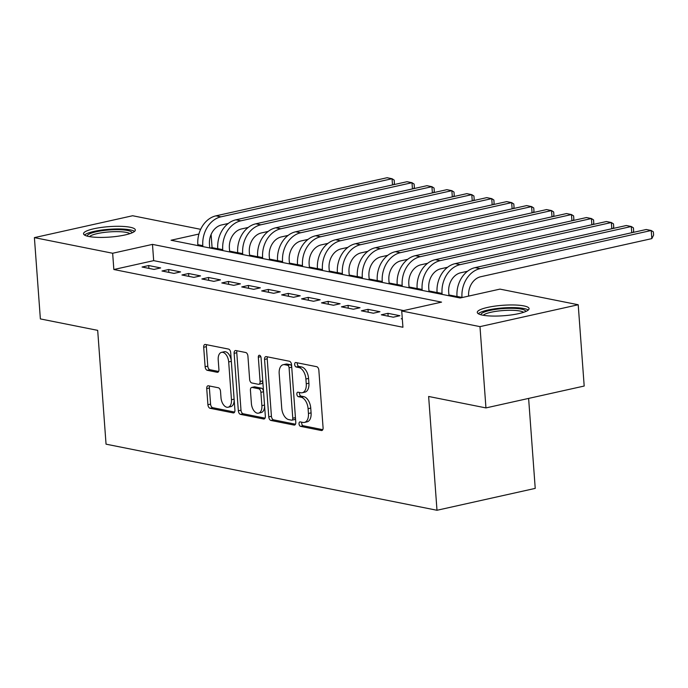 <?xml version="1.0" encoding="UTF-8"?>
<svg xmlns="http://www.w3.org/2000/svg" width="688" height="688" viewBox="0 0 688 688"><rect width="100%" height="100%" fill="white"/><g stroke="black" fill="none" stroke-linecap="round" stroke-linejoin="round"><path stroke-width="1.03" d="M299.031 423.86A2.288 1.316 -102.6 0 0 300.561 426.362L321.356 430.516A3.268 1.883 -102.6 0 0 321.829 430.516A3.268 1.883 -102.6 0 0 323.076 427.712L318.854 370.264A3.268 1.883 -102.6 0 0 316.669 366.687L295.874 362.533A2.288 1.316 -102.6 0 0 295.539 362.533A2.288 1.316 -102.6 0 0 294.67 364.494A2.288 1.316 -102.6 0 0 296.201 366.996L298.893 367.538A10.458 6.029 -102.6 0 1 305.902 379.002L306.255 383.792A10.458 6.029 -102.6 0 1 302.264 392.745A10.458 6.029 -102.6 0 1 300.742 392.753L298.05 392.212A2.288 1.316 -102.6 0 0 297.723 392.212A2.288 1.316 -102.6 0 0 296.846 394.172A2.288 1.316 -102.6 0 0 298.386 396.684L301.069 397.217A10.458 6.029 -102.6 0 1 308.086 408.681L308.439 413.471A10.458 6.029 -102.6 0 1 304.449 422.423A10.458 6.029 -102.6 0 1 302.926 422.432L300.235 421.899A2.288 1.316 -102.6 0 0 299.899 421.899A2.288 1.316 -102.6 0 0 299.031 423.86M301.783 422.208A2.288 1.316 -102.6 0 0 301.679 423.266A2.288 1.316 -102.6 0 0 303.219 425.769L322.767 429.682M297.422 362.843A2.288 1.316 -102.6 0 0 297.328 363.9A2.288 1.316 -102.6 0 0 298.859 366.412L301.55 366.945L298.893 367.538M299.598 392.521A2.288 1.316 -102.6 0 0 299.504 393.579A2.288 1.316 -102.6 0 0 301.034 396.09L303.726 396.632L301.069 397.217M130.144 227.246A25.963 5.237 175.8 0 1 135.33 229.964A25.963 5.237 175.8 0 1 117.811 236.242A25.963 5.237 175.8 0 1 88.726 236.474A25.963 5.237 175.8 0 1 83.54 233.765A25.963 5.237 175.8 0 1 101.059 227.479A25.963 5.237 175.8 0 1 130.144 227.246M523.886 305.902A25.963 5.237 175.8 0 1 529.072 308.611A25.963 5.237 175.8 0 1 511.562 314.898A25.963 5.237 175.8 0 1 482.469 315.13A25.963 5.237 175.8 0 1 477.283 312.412A25.963 5.237 175.8 0 1 494.801 306.134A25.963 5.237 175.8 0 1 523.886 305.902M208.455 385.796A3.268 1.883 -102.6 0 0 207.974 385.796A3.268 1.883 -102.6 0 0 206.727 388.591L207.914 404.716A3.268 1.883 -102.6 0 0 210.107 408.294L233.198 412.903A3.268 1.883 -102.6 0 0 233.671 412.903A3.268 1.883 -102.6 0 0 234.918 410.108L230.695 352.66A3.268 1.883 -102.6 0 0 228.511 349.074L205.42 344.464A3.268 1.883 -102.6 0 0 204.938 344.464A3.268 1.883 -102.6 0 0 203.691 347.268L205.127 366.73A3.268 1.883 -102.6 0 0 207.312 370.316L217.193 372.285A3.268 1.883 -102.6 0 0 217.675 372.285A3.268 1.883 -102.6 0 0 218.922 369.49L218.208 359.833A8.738 5.04 -102.6 0 1 221.545 352.351A8.738 5.04 -102.6 0 1 228.683 361.922L231.46 399.745A8.738 5.04 -102.6 0 1 228.124 407.227A8.738 5.04 -102.6 0 1 220.986 397.655L220.521 391.352A3.268 1.883 -102.6 0 0 218.337 387.765L208.455 385.796M198.909 234.04L171.063 240.241L460.143 297.99L499.97 289.115L578.212 304.75L584.189 386.037L485.952 407.915L428.633 396.469L436.992 510.272L106.047 444.164L97.687 330.36L40.368 318.914L34.4 237.627L132.638 215.74L200.655 229.328M485.952 407.915L479.983 326.628L401.732 311.002L441.558 302.127L152.478 244.386L112.651 253.253L34.4 237.627M403.641 310.572L153.673 260.64L113.847 269.515L402.927 327.256L401.732 311.002M113.847 269.515L112.651 253.253M268.776 416.868A3.268 1.883 -102.6 0 0 270.96 420.454L294.051 425.064A3.268 1.883 -102.6 0 0 294.533 425.064A3.268 1.883 -102.6 0 0 295.78 422.26L291.557 364.812A3.268 1.883 -102.6 0 0 289.364 361.234L266.273 356.616A3.268 1.883 -102.6 0 0 265.8 356.625A3.268 1.883 -102.6 0 0 264.553 359.42L268.776 416.868L271.425 416.274A3.268 1.883 -102.6 0 0 273.618 419.861L295.47 424.221M263.624 418.983L240.533 414.374A3.268 1.883 -102.6 0 1 238.34 410.788L234.126 353.34A3.268 1.883 -102.6 0 1 235.373 350.545A3.268 1.883 -102.6 0 1 235.846 350.545L245.728 352.514A3.268 1.883 -102.6 0 1 247.921 356.1L249.632 379.398A3.268 1.883 -102.6 0 0 251.825 382.975L258.378 384.291A3.268 1.883 -102.6 0 0 258.851 384.282A3.268 1.883 -102.6 0 0 260.098 381.487L258.318 357.235A2.288 1.316 -102.6 0 1 259.195 355.275A2.288 1.316 -102.6 0 1 261.062 357.777L265.344 416.188A3.268 1.883 -102.6 0 1 264.097 418.983A3.268 1.883 -102.6 0 1 263.624 418.983L264.536 418.786M402.282 318.553L401.242 318.785L402.317 319.008M381.307 314.803L393.261 317.194L399.9 315.715L387.937 313.324L381.307 314.803M361.363 310.821L373.326 313.212L379.965 311.733L368.003 309.342L361.363 310.821M341.429 306.839L353.391 309.23L360.03 307.751L348.068 305.36L341.429 306.839M321.494 302.858L333.456 305.248L340.096 303.769L328.133 301.378L321.494 302.858M301.559 298.876L313.522 301.267L320.152 299.787L308.198 297.397L301.559 298.876M281.624 294.894L293.578 297.285L300.217 295.806L288.255 293.415L281.624 294.894M261.681 290.912L273.643 293.303L280.283 291.824L268.32 289.433L261.681 290.912M241.746 286.93L253.709 289.321L260.348 287.842L248.385 285.451L241.746 286.93M221.811 282.949L233.774 285.339L240.413 283.86L228.45 281.469L221.811 282.949M201.876 278.967L213.839 281.358L220.47 279.878L208.516 277.488L201.876 278.967M181.942 274.985L193.896 277.376L200.535 275.897L188.572 273.506L181.942 274.985M161.998 271.003L173.961 273.394L180.6 271.915L168.637 269.524L161.998 271.003M160.665 267.933L148.703 265.542L142.063 267.021L154.026 269.412L160.665 267.933M457.013 296.554L448.911 294.937M437.078 292.572L428.968 290.955M417.143 288.59L409.033 286.973M397.2 284.608L389.098 282.992M377.265 280.627L369.164 279.01M357.33 276.645L349.229 275.028M337.395 272.663L329.285 271.046M317.46 268.681L309.351 267.064M297.526 264.699L289.416 263.083M277.582 260.718L269.481 259.092M257.647 256.736L249.546 255.11M237.713 252.754L229.603 251.129M217.778 248.772L212.076 247.628L210.167 248.058M436.992 510.272L535.23 488.385L528.616 398.412M578.212 304.75L479.983 326.628M212.076 247.628L211.113 234.453M153.673 260.64L152.478 244.386M387.937 313.324L388.152 316.17M368.003 309.342L368.209 312.189M348.068 305.36L348.274 308.207M328.133 301.378L328.339 304.225M308.198 297.397L308.405 300.243M288.255 293.415L288.47 296.261M268.32 289.433L268.526 292.28M248.385 285.451L248.592 288.298M228.45 281.469L228.657 284.316M208.516 277.488L208.722 280.334M188.572 273.506L188.787 276.352M168.637 269.524L168.844 272.371M148.703 265.542L148.909 268.389M304.449 422.423L307.106 421.83A10.458 6.029 -102.6 0 0 311.088 412.877L308.439 413.471M303.726 396.632A10.458 6.029 -102.6 0 1 310.744 408.096L311.088 412.877M302.264 392.745L304.922 392.151A10.458 6.029 -102.6 0 0 308.912 383.199L306.255 383.792M301.55 366.945A10.458 6.029 -102.6 0 1 308.559 378.409L308.912 383.199M267.52 356.866A3.268 1.883 -102.6 0 0 267.211 358.826L271.425 416.274M291.574 420.17A2.288 1.316 -102.6 0 0 291.91 420.162A2.288 1.316 -102.6 0 0 292.778 418.209L289.08 367.779A2.288 1.316 -102.6 0 0 287.541 365.268L284.703 364.7A10.458 6.029 -102.6 0 0 283.181 364.709A10.458 6.029 -102.6 0 0 279.19 373.67L281.727 408.139A10.458 6.029 -102.6 0 0 288.736 419.603L291.574 420.17M294.232 419.577A2.288 1.316 -102.6 0 0 294.559 419.577A2.288 1.316 -102.6 0 0 295.436 417.616L292.778 418.209M283.181 364.709L285.838 364.124A10.458 6.029 -102.6 0 1 287.36 364.115L290.198 364.683A2.288 1.316 -102.6 0 1 291.729 367.186L295.436 417.616M265.043 418.149L243.191 413.78L240.533 414.374M237.085 350.785A3.268 1.883 -102.6 0 0 236.775 352.755L240.998 410.203A3.268 1.883 -102.6 0 0 243.191 413.78M258.851 384.282L261.509 383.698A3.268 1.883 -102.6 0 0 262.756 380.894L261.053 357.691M251.404 403.572A8.738 5.04 -102.6 0 0 258.542 413.153A8.738 5.04 -102.6 0 0 261.879 405.662L260.898 392.341A3.268 1.883 -102.6 0 0 258.705 388.754L252.152 387.447A3.268 1.883 -102.6 0 0 251.67 387.447A3.268 1.883 -102.6 0 0 250.432 390.251L251.404 403.572M258.542 413.153L261.199 412.559A8.738 5.04 -102.6 0 0 264.527 405.069L261.879 405.662M251.67 387.447L254.328 386.862A3.268 1.883 -102.6 0 1 254.809 386.854L261.363 388.17A3.268 1.883 -102.6 0 1 263.556 391.747L264.527 405.069M228.124 407.227L230.781 406.642A8.738 5.04 -102.6 0 0 234.109 399.152L231.46 399.745M221.545 352.351L224.202 351.757A8.738 5.04 -102.6 0 1 231.331 361.338L234.109 399.152M206.658 344.714A3.268 1.883 -102.6 0 0 206.348 346.675L207.776 366.145A3.268 1.883 -102.6 0 0 209.969 369.723L218.612 371.451M209.694 386.045A3.268 1.883 -102.6 0 0 209.384 388.006L210.571 404.123A3.268 1.883 -102.6 0 0 212.755 407.7L234.608 412.069M468.64 296.098L468.623 295.952A16.641 13.175 -78.7 0 1 480.706 276.739L651.82 238.624L651.226 230.497L480.112 268.612A24.966 19.771 101.3 0 0 461.992 297.431L462.001 297.577M651.82 238.624L653.6 235.115L653.359 231.865L651.226 230.497L646.238 229.5L475.124 267.615A24.966 19.771 101.3 0 0 457.004 296.442L457.073 297.379M480.964 314.777A22.472 4.532 175.8 0 1 496.082 309.325A22.472 4.532 175.8 0 1 521.298 309.118A22.472 4.532 175.8 0 1 525.778 311.483M523.62 312.3A20.803 4.197 -4.2 0 0 520.085 311.045A20.803 4.197 -4.2 0 0 499.084 310.933A20.803 4.197 -4.2 0 0 483.225 315.267M528.272 310.047A25.8 5.203 -4.2 0 0 523.946 308.534A25.8 5.203 -4.2 0 0 498.017 308.387A25.8 5.203 -4.2 0 0 478.289 313.719M87.221 236.13A22.472 4.532 175.8 0 1 89.01 234.135A22.472 4.532 175.8 0 1 113.993 229.697A22.472 4.532 175.8 0 1 132.036 232.836M129.877 233.645A20.803 4.197 -4.2 0 0 111.379 231.779A20.803 4.197 -4.2 0 0 90.661 235.778A20.803 4.197 -4.2 0 0 89.474 236.612M134.53 231.392A25.8 5.203 -4.2 0 0 111.533 229.121A25.8 5.203 -4.2 0 0 85.957 234.083A25.8 5.203 -4.2 0 0 84.547 235.064M448.972 295.754L448.688 291.97A16.641 13.175 -78.7 0 1 460.771 272.758L467.539 271.253M631.747 232.725L631.292 226.507L626.304 225.518L455.189 263.633A24.966 19.771 101.3 0 0 437.069 292.46L437.138 293.398M632.994 232.449L633.665 231.134L633.424 227.883L631.292 226.507L460.177 264.631A24.966 19.771 101.3 0 0 442.049 293.449L442.117 294.387M429.028 291.772L428.753 287.988A16.641 13.175 -78.7 0 1 440.836 268.776L447.596 267.271M611.813 228.743L611.357 222.525L606.369 221.536L435.255 259.651A24.966 19.771 101.3 0 0 417.134 288.478L417.203 289.416M613.06 228.468L613.73 227.152L613.49 223.901L611.357 222.525L440.234 260.649A24.966 19.771 101.3 0 0 422.114 289.467L422.183 290.405M409.093 287.79L408.818 284.006A16.641 13.175 -78.7 0 1 420.901 264.794L427.661 263.289M591.869 224.761L591.413 218.543L586.434 217.554L415.32 255.669A24.966 19.771 101.3 0 0 397.191 284.488L397.26 285.425M593.125 224.486L593.787 223.17L593.555 219.919L591.413 218.543L420.299 256.667A24.966 19.771 101.3 0 0 402.179 285.486L402.248 286.423M389.159 283.809L388.883 280.025A16.641 13.175 -78.7 0 1 400.958 260.812L407.726 259.307M571.934 220.779L571.479 214.561L566.499 213.572L395.376 251.688A24.966 19.771 101.3 0 0 377.256 280.506L377.325 281.444M573.19 220.504L573.852 219.188L573.611 215.937L571.479 214.561L400.364 252.685A24.966 19.771 101.3 0 0 382.244 281.504L382.313 282.441M369.224 279.827L368.94 276.043A16.641 13.175 -78.7 0 1 381.023 256.83L387.791 255.325M552 216.797L551.544 210.58L546.556 209.582L375.442 247.706A24.966 19.771 101.3 0 0 357.321 276.524L357.39 277.462M553.255 216.522L553.917 215.206L553.677 211.956L551.544 210.58L380.43 248.703A24.966 19.771 101.3 0 0 362.309 277.522L362.378 278.459M349.289 275.845L349.005 272.061A16.641 13.175 -78.7 0 1 361.088 252.849L367.856 251.344M532.065 212.816L531.609 206.598L526.621 205.6L355.507 243.724A24.966 19.771 101.3 0 0 337.387 272.543L337.455 273.48M533.312 212.54L533.983 211.225L533.742 207.974L531.609 206.598L360.495 244.722A24.966 19.771 101.3 0 0 342.366 273.54L342.435 274.478M329.346 271.863L329.07 268.079A16.641 13.175 -78.7 0 1 341.153 248.867L347.922 247.362M512.13 208.834L511.674 202.616L506.686 201.618L335.572 239.742A24.966 19.771 101.3 0 0 317.452 268.561L317.521 269.498M513.377 208.55L514.048 207.243L513.807 203.992L511.674 202.616L340.551 240.74A24.966 19.771 101.3 0 0 322.431 269.558L322.5 270.496M309.411 267.881L309.136 264.097A16.641 13.175 -78.7 0 1 321.219 244.885L327.978 243.371M492.187 204.852L491.731 198.634L486.751 197.637L315.637 235.76A24.966 19.771 101.3 0 0 297.517 264.579L297.586 265.516M493.442 204.568L494.104 203.261L493.872 200.002L491.731 198.634L320.617 236.749A24.966 19.771 101.3 0 0 302.496 265.577L302.565 266.514M289.476 263.9L289.201 260.116A16.641 13.175 -78.7 0 1 301.275 240.903L308.043 239.39M472.252 200.87L471.796 194.652L466.817 193.655L295.694 231.779A24.966 19.771 101.3 0 0 277.574 260.597L277.642 261.535M473.507 200.586L474.17 199.271L473.929 196.02L471.796 194.652L300.682 232.768A24.966 19.771 101.3 0 0 282.562 261.595L282.63 262.532M269.541 259.918L269.257 256.134A16.641 13.175 -78.7 0 1 281.34 236.921L288.109 235.408M452.317 196.888L451.861 190.671L446.873 189.673L275.759 227.797A24.966 19.771 101.3 0 0 257.639 256.615L257.708 257.553M453.573 196.605L454.235 195.289L453.994 192.038L451.861 190.671L280.747 228.786A24.966 19.771 101.3 0 0 262.627 257.613L262.696 258.55M249.606 255.936L249.323 252.152A16.641 13.175 -78.7 0 1 261.406 232.94L268.174 231.426M432.382 192.907L431.926 186.689L426.938 185.691L255.824 223.815A24.966 19.771 101.3 0 0 237.704 252.634L237.773 253.571M433.629 192.623L434.3 191.307L434.059 188.056L431.926 186.689L260.812 224.804A24.966 19.771 101.3 0 0 242.683 253.631L242.752 254.569M229.663 251.954L229.388 248.17A16.641 13.175 -78.7 0 1 241.471 228.949L248.239 227.444M412.447 188.925L411.992 182.707L407.004 181.709L235.889 219.825A24.966 19.771 101.3 0 0 217.769 248.652L217.838 249.589M413.694 188.641L414.365 187.325L414.124 184.074L411.992 182.707L240.869 220.822A24.966 19.771 101.3 0 0 222.749 249.649L222.817 250.587M209.728 247.972L209.453 244.188A16.641 13.175 -78.7 0 1 221.536 224.967L228.296 223.462M392.504 184.943L392.048 178.725L387.069 177.728L215.955 215.843A24.966 19.771 101.3 0 0 197.834 244.67L197.903 245.607M393.76 184.659L394.422 183.343L394.19 180.093L392.048 178.725L220.934 216.84A24.966 19.771 101.3 0 0 202.814 245.668L202.883 246.605M303.219 425.769L300.561 426.362M298.859 366.412L296.201 366.996M301.034 396.09L298.386 396.684M310.744 408.096L308.086 408.681M308.559 378.409L305.902 379.002M322.259 430.318L321.356 430.516M267.211 358.826L264.553 359.42M294.963 424.866L294.051 425.064M273.618 419.861L270.96 420.454M291.729 367.186L289.08 367.779M290.198 364.683L287.541 365.268M287.36 364.115L284.703 364.7M240.998 410.203L238.34 410.788M236.775 352.755L234.126 353.34M262.756 380.894L260.098 381.487M260.812 356.676L258.318 357.235M263.556 391.747L260.898 392.341M261.363 388.17L258.705 388.754M254.809 386.854L252.152 387.447M231.331 361.338L228.683 361.922M218.105 372.088L217.193 372.285M209.969 369.723L207.312 370.316M207.776 366.145L205.127 366.73M206.348 346.675L203.691 347.268M234.101 412.705L233.198 412.903M212.755 407.7L210.107 408.294M210.571 404.123L207.914 404.716M209.384 388.006L206.727 388.591M461.992 297.431L457.004 296.442M480.112 268.612L475.124 267.615M442.049 293.449L437.069 292.46M460.177 264.631L455.189 263.633M422.114 289.467L417.134 288.478M440.234 260.649L435.255 259.651M402.179 285.486L397.191 284.488M420.299 256.667L415.32 255.669M382.244 281.504L377.256 280.506M400.364 252.685L395.376 251.688M362.309 277.522L357.321 276.524M380.43 248.703L375.442 247.706M342.366 273.54L337.387 272.543M360.495 244.722L355.507 243.724M322.431 269.558L317.452 268.561M340.551 240.74L335.572 239.742M302.496 265.577L297.517 264.579M320.617 236.749L315.637 235.76M282.562 261.595L277.574 260.597M300.682 232.768L295.694 231.779M262.627 257.613L257.639 256.615M280.747 228.786L275.759 227.797M242.683 253.631L237.704 252.634M260.812 224.804L255.824 223.815M222.749 249.649L217.769 248.652M240.869 220.822L235.889 219.825M202.814 245.668L197.834 244.67M220.934 216.84L215.955 215.843M294.559 419.577L291.91 420.162"/></g></svg>
